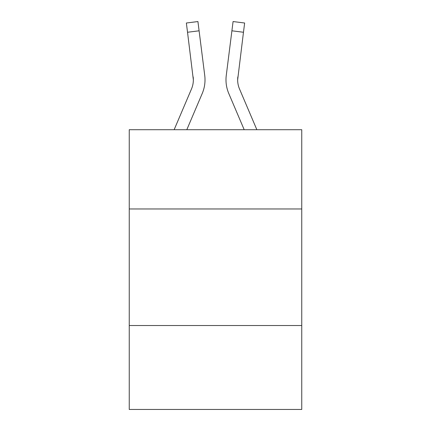 <?xml version="1.0" encoding="UTF-8"?>
<svg xmlns="http://www.w3.org/2000/svg" width="431" height="431" viewBox="0 0 431 431"><rect width="100%" height="100%" fill="white"/><g stroke="black" fill="none" stroke-linecap="round" stroke-linejoin="round"><path stroke-width="0.65" d="M301.754 208.97L301.754 129.715L129.246 129.715L129.246 208.97L301.754 208.97L301.754 409.45L129.246 409.45L129.246 208.97M301.754 325.529L129.246 325.529M186.806 129.715L202.214 93.527A34.965 34.965 -22 0 0 204.736 75.447L199.095 30.8L187.528 32.26L186.359 23.01L197.926 21.55L199.095 30.8M174.14 129.715L191.493 88.958A23.312 23.312 -30.8 0 0 193.352 79.87L187.528 32.26M204.558 74.046L204.736 75.447M256.86 129.715L239.507 88.958A23.312 23.312 30.8 0 1 237.648 79.864L243.472 32.26L231.905 30.8L233.074 21.55L244.641 23.01L243.472 32.26M244.194 129.715L228.786 93.527A34.965 34.965 22 0 1 226.264 75.447L231.905 30.8M191.493 88.958A23.312 23.312 -22 0 0 193.352 79.875A23.312 23.312 -22 0 1 191.493 88.958A23.312 23.312 -22 0 0 193.352 79.875A23.312 23.312 -22 0 1 191.493 88.958A23.312 23.312 -22 0 0 193.352 79.875A23.312 23.312 -22 0 1 191.493 88.958A23.312 23.312 -22 0 0 193.352 79.875A23.312 23.312 -22 0 1 191.493 88.958A23.312 23.312 -22 0 0 193.352 79.875A23.312 23.312 -22 0 1 191.493 88.958A23.312 23.312 -22 0 0 193.352 79.875A23.312 23.312 -22 0 1 191.493 88.958A23.312 23.312 -22 0 0 193.352 79.875A23.312 23.312 -22 0 1 191.493 88.958A23.312 23.312 -22 0 0 193.352 79.875A23.312 23.312 -22 0 1 191.493 88.958A23.312 23.312 -22 0 0 193.352 79.875L193.169 76.907A23.312 23.312 -22 0 1 191.493 88.958M237.648 79.875L237.831 76.907A23.312 23.312 22 0 0 239.507 88.958A23.312 23.312 22 0 1 237.648 79.87A23.312 23.312 22 0 0 239.507 88.958A23.312 23.312 22 0 1 237.648 79.87A23.312 23.312 22 0 0 239.507 88.958A23.312 23.312 22 0 1 237.648 79.87A23.312 23.312 22 0 0 239.507 88.958A23.312 23.312 22 0 1 237.648 79.87A23.312 23.312 22 0 0 239.507 88.958A23.312 23.312 22 0 1 237.648 79.87A23.312 23.312 22 0 0 239.507 88.958A23.312 23.312 22 0 1 237.648 79.87A23.312 23.312 22 0 0 239.507 88.958A23.312 23.312 22 0 1 237.648 79.87A23.312 23.312 22 0 0 239.507 88.958A23.312 23.312 22 0 1 237.648 79.87A23.312 23.312 22 0 0 239.507 88.958A23.312 23.312 22 0 1 237.648 79.87L237.675 80.969M205.011 79.81L204.967 81.534L205.011 79.81M226.033 81.534L225.989 79.81M226.264 75.447L226.442 74.046M186.359 23.01L197.926 21.55M233.074 21.55L244.641 23.01"/></g></svg>
